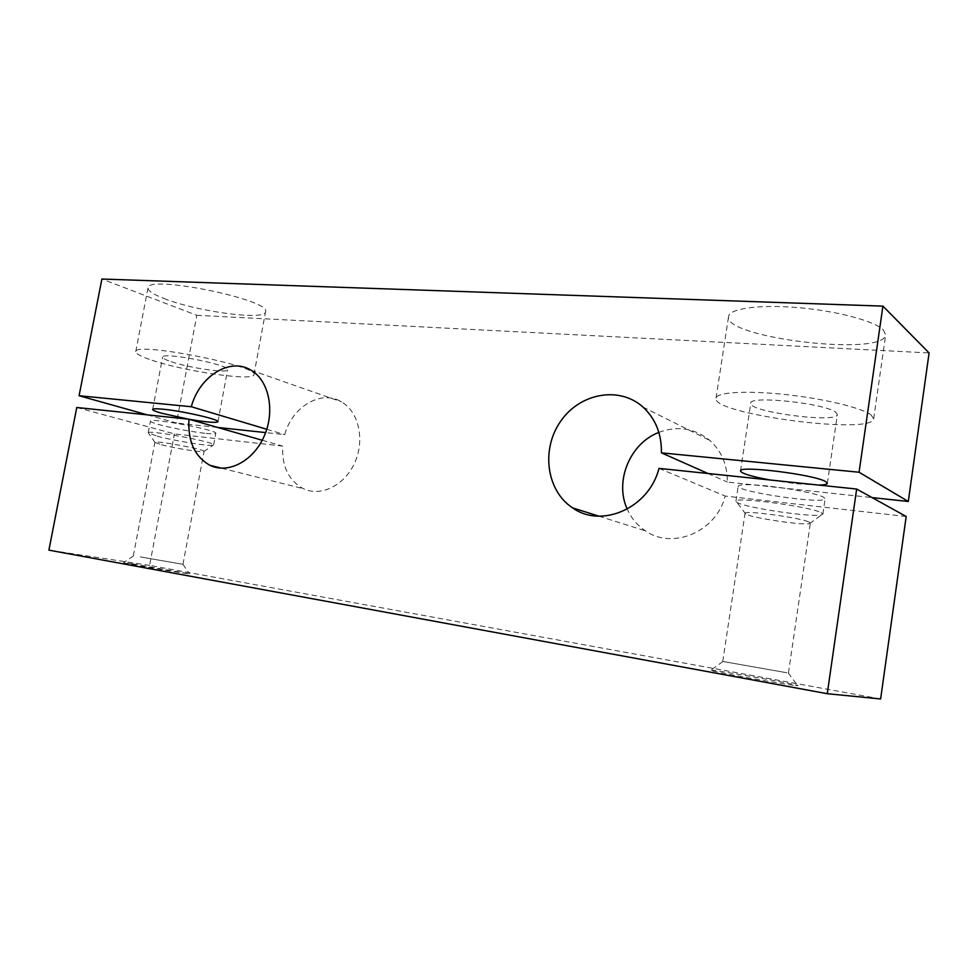<?xml version="1.0" encoding="UTF-8"?>
<svg xmlns="http://www.w3.org/2000/svg" width="978" height="978" viewBox="0 0 978 978"><rect width="100%" height="100%" fill="white"/><g stroke="black" fill="none" stroke-linecap="round" stroke-linejoin="round"><path stroke-width="0.73" stroke-dasharray="4.89 3.67" d="M76.773 407.496L174.426 433.89L282.679 446.102C281.786 466.433 288.693 480.626 303.376 488.707C320.98 497.191 344.941 485.284 354.892 462.349C365.075 439.525 358.608 411.493 341.395 401.811C321.187 389.317 292.006 406.787 284.757 434.635L265.637 432.594M880.628 698.964L149.61 565.382L174.426 433.89M149.61 565.382L48.9 550.137M147.397 414.88L176.48 423.034L196.81 315.307L101.883 279.036M217.593 427.435L176.48 423.034M196.81 315.307L929.1 352.948M658.866 432.386C677.632 425.454 694.686 428.181 709.991 440.552C721.691 451.274 727.473 465.112 727.339 482.081L872.083 497.594M906.19 516.494L725.211 496.066C716.385 531.8 672.534 550.076 645.566 530.907C637.424 525.504 631.311 518.242 627.253 509.122M132.898 563.866L189.549 573.805C188.497 574.282 124.695 563.585 123.583 562.729L132.898 563.866M795.872 685.541L797.681 685.676C804.845 685.59 703.158 667.705 710.578 670.333C712.131 671.568 784.124 684.441 795.872 685.541M163.888 298.461C196.749 311.64 265.515 320.833 265.539 311.799C272.239 300.038 147.067 274.317 148.008 287.887C147.825 290.747 153.118 294.268 163.888 298.461M883.244 329.818L885.677 334.892C883.244 357.19 722.351 337.557 728.586 316.432C729.405 308.632 758.745 304.366 797.217 307.557C835.64 310.674 874.21 320.808 883.244 329.818M818.623 485.076L796.667 483.78L770.102 480.002M707.999 473.499L727.339 482.081M658.989 468.376L725.211 496.066M767.547 486.017C749.172 484.196 739.405 484.22 738.219 486.103C735.505 491.592 825.444 504.758 825.126 498.719L823.329 497.068C817.18 493.768 789.992 488.364 767.547 486.017M786.862 672.754L722.742 661.446L786.862 672.754M808.928 521.995L810.359 523.096L809.527 523.585C803.097 525.602 750.872 517.753 745.701 514.037L745.053 513.34C743.366 509.954 799.955 517.57 808.928 521.995M821.068 512.606L822.889 514.122L821.691 514.856C812.632 517.778 743.965 507.558 736.837 502.313L735.933 501.274C733.549 496.433 809.405 506.396 821.068 512.606M835.689 412.215L837.376 414.538C837.241 423.694 747.595 411.762 750.774 403.168C748.867 395.308 824.527 403.144 835.689 412.215M871.043 414.892L873.672 418.816C872.034 435.491 710.627 413.767 716.03 398.132C716.544 392.3 745.688 390.344 784.258 394.415C822.767 398.425 861.691 407.716 871.043 414.892M204.744 433.278C189.096 431.347 173.95 428.486 159.316 424.684C153.424 423.058 150.465 421.873 150.441 421.115C149.341 417.361 218.473 430.296 215.783 433.303C215.429 434.049 211.749 434.036 204.744 433.278M262.226 440.247L282.679 446.102M266.774 429.269L284.757 434.635M188.436 419.171L189.292 419.317M152.079 360.283C185.429 371.616 254.341 381.481 253.95 374.684C260.087 366.127 134.157 341.371 135.746 351.64C135.71 353.779 141.15 356.652 152.079 360.283M171.26 361.738C189.39 367.997 228.021 373.535 227.605 369.77C230.612 364.965 161.883 351.505 162.641 357.104C162.593 358.241 165.465 359.782 171.26 361.738M157.128 436.188C174.072 440.772 209.28 446.469 213.082 445.234L213.632 444.917C216.26 442.239 147.042 429.403 148.216 432.814L157.128 436.188M161.529 444.782C174.255 448.144 200.955 452.484 203.668 451.616L204.047 451.408C205.906 449.55 154.023 439.99 154.903 442.374L161.529 444.782M140.294 556.91L182.984 564.306L140.294 556.91M598.878 516.164L645.566 530.907M643.011 407.08L709.991 440.552M722.938 661.519L710.578 670.333M788.244 672.913L797.681 685.676M788.451 672.901L810.359 523.096M722.742 661.446L745.053 513.34M809.527 523.585L821.691 514.856M745.701 514.037L736.837 502.313M822.889 514.122L825.126 498.719M735.933 501.274L738.219 486.103M827.364 483.34L837.376 414.538M740.517 470.956L750.774 403.168M873.672 418.816L885.677 334.892M716.03 398.132L728.586 316.432M221.554 468.205L303.376 488.707M251.016 370.185L341.395 401.811M253.95 374.684L265.539 311.799M135.746 351.64L148.008 287.887M217.947 421.714L227.605 369.77M152.666 409.44L162.641 357.104M213.632 444.917L215.783 433.303M148.216 432.814L150.441 421.115M203.668 451.616L213.082 445.234M155.184 442.704L148.619 433.315M182.984 564.306L204.047 451.408M133.338 555.92L154.903 442.374M133.424 555.956L123.583 562.729M182.898 564.306L189.549 573.805"/><path stroke-width="1.47" d="M79.084 395.723L101.883 279.036L882.914 306.126L859.063 472.24L661.421 452.851C661.715 434.036 655.578 418.78 643.011 407.08C619.147 385.552 579.465 393.327 560.455 421.567C540.968 449.44 546.372 490.675 572.558 507.851C601.384 528.805 649.062 508.144 658.989 468.376L856.655 489.049L827.266 693.708L48.9 550.137L76.773 407.496L188.962 419.22C187.715 441.31 194.708 456.665 209.928 465.296C228.192 474.33 253.498 461.078 264.292 435.931C275.307 410.907 268.901 380.442 251.016 370.185C230.013 356.933 199.28 376.383 191.309 406.738L79.084 395.723L147.397 414.88M265.637 432.594L217.593 427.435M882.914 306.126L929.1 352.948L908.293 501.482L872.083 497.594M627.253 509.122C614.318 481.384 629.918 443.34 658.866 432.386M856.655 489.049L906.19 516.494L880.628 698.964L827.266 693.708M859.063 472.24L908.293 501.482M770.102 480.002C751.312 476.494 741.446 473.474 740.517 470.956C738.28 465.173 814.075 474.477 825.591 481.567L827.364 483.34C827.095 484.403 824.185 484.978 818.623 485.076M661.421 452.851L707.999 473.499M188.962 419.22L262.226 440.247M191.309 406.738L266.774 429.269M189.292 419.317C206.615 422.227 216.162 423.034 217.947 421.714C219.903 419.574 182.8 411.053 163.143 409.22C156.456 408.572 152.959 408.645 152.666 409.44C152.678 410.259 155.624 411.518 161.492 413.205L188.436 419.171M572.558 507.851L598.878 516.164M209.928 465.296L221.554 468.205"/></g></svg>
